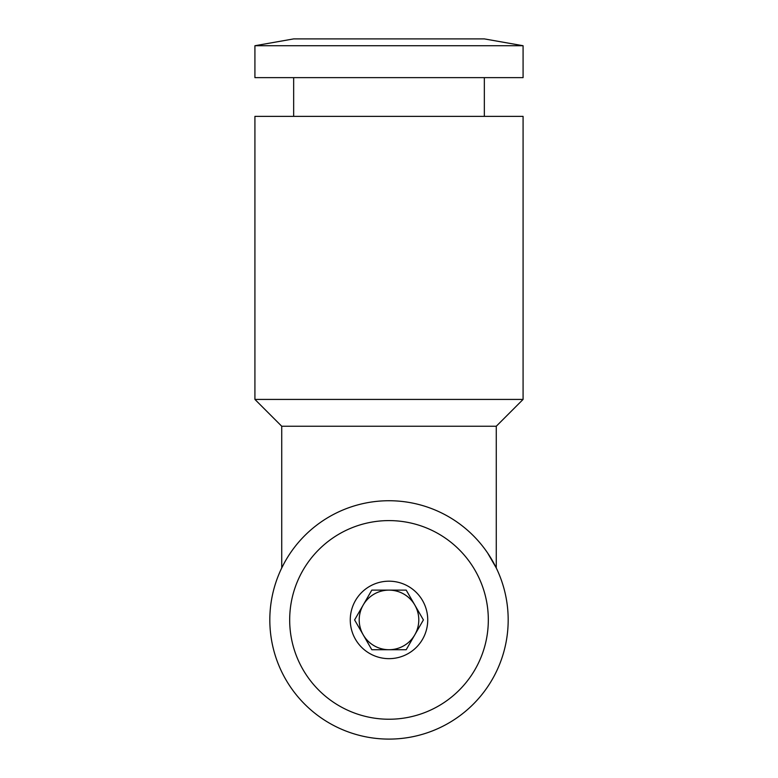 <?xml version="1.0" encoding="UTF-8"?>
<svg xmlns="http://www.w3.org/2000/svg" width="778" height="778" viewBox="0 0 778 778"><rect width="100%" height="100%" fill="white"/><g stroke="black" fill="none" stroke-linecap="round" stroke-linejoin="round"><path stroke-width="1.17" d="M281.733 567.969L284.028 563.486L281.733 567.969L281.733 426.247L254.921 399.425L254.921 116.369L523.079 116.369L523.079 399.425L496.267 426.247L496.267 567.969L493.972 563.486M254.921 399.425L523.079 399.425M281.733 426.247L496.267 426.247M487.699 553.119L496.267 567.969M254.921 45.727L293.656 38.9L484.344 38.9L523.079 45.727L523.079 77.635L254.921 77.635L254.921 45.727L523.079 45.727M293.656 116.369L293.656 77.635M484.344 77.635L484.344 116.369M389 719.232A99.321 99.321 0 0 0 488.321 619.92A99.321 99.321 0 0 0 389 520.599A99.321 99.321 0 0 0 289.679 619.92A99.321 99.321 0 0 0 389 719.232M389 739.1A119.18 119.18 0 0 0 508.18 619.92A119.18 119.18 0 0 0 389 500.731A119.18 119.18 0 0 0 269.82 619.92A119.18 119.18 0 0 0 389 739.1M363.2 605.021L371.796 590.123L389 590.123A29.797 29.797 0 0 0 363.2 634.819L354.593 619.92L363.2 605.021A29.797 29.797 0 0 0 389 649.718A29.797 29.797 0 0 0 414.8 605.021A29.797 29.797 0 0 0 389 590.123L406.204 590.123L423.407 619.92L414.8 634.819A29.797 29.797 0 0 0 414.8 605.021M427.735 619.92A38.735 38.735 0 0 1 389 658.655A38.735 38.735 0 0 1 350.265 619.92A38.735 38.735 0 0 1 389 581.185A38.735 38.735 0 0 1 427.735 619.92M414.8 634.819L406.204 649.718L371.796 649.718L363.2 634.819"/></g></svg>
